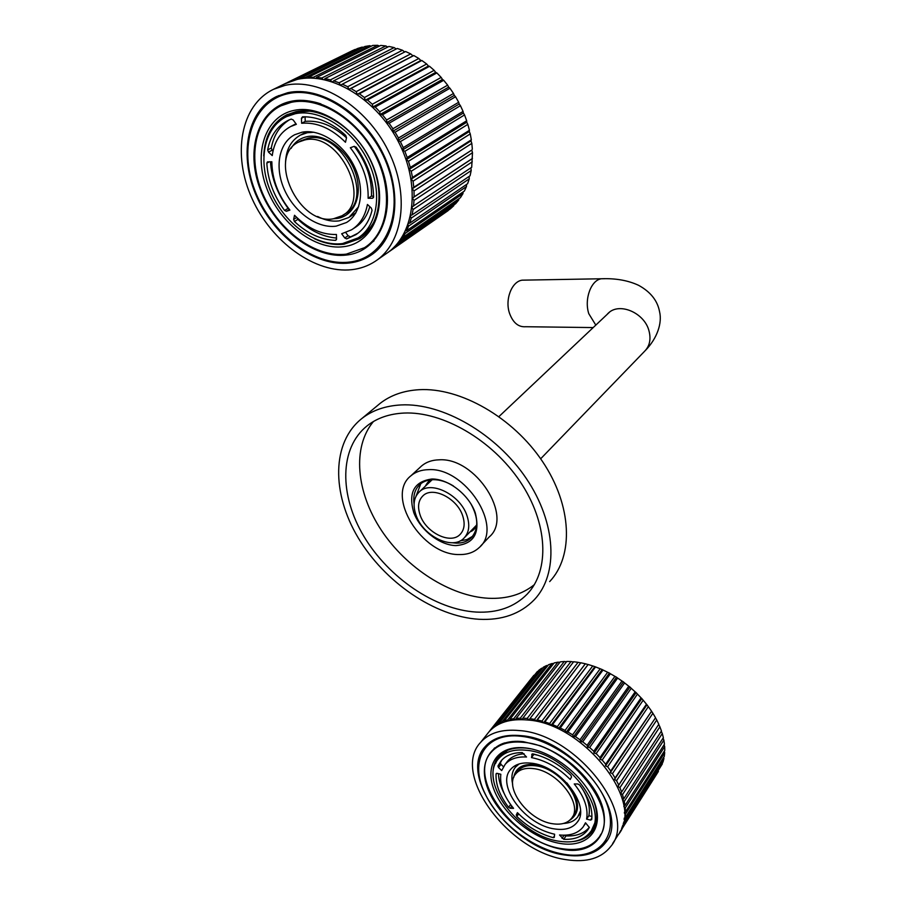 <?xml version="1.0" encoding="UTF-8"?>
<svg xmlns="http://www.w3.org/2000/svg" width="906" height="906" viewBox="0 0 906 906"><rect width="100%" height="100%" fill="white"/><g stroke="black" fill="none" stroke-linecap="round" stroke-linejoin="round"><path stroke-width="1.36" d="M354.925 213.499L355.503 213.442M355.967 212.661L349.863 216.84M303.669 133.341L307.247 131.687M358.64 206.693L348.889 217.463L339.24 220.86C332.242 221.777 325.016 220.317 317.576 216.466M285.492 163.714C285.73 150.169 290.701 140.634 300.384 135.119L307.349 132.718L313.918 132.242M291.109 148.391C294.812 141.993 300.226 138.074 307.349 136.613C324.71 133.091 347.61 150.113 355.345 172.514C363.329 194.869 354.337 216.217 336.987 218.471L333.725 218.731M300.917 140.792L307.938 138.244C342.343 129.581 375.412 198.81 344.903 213.918L342.819 215.243M333.476 218.765L341.958 215.787C372.502 200.668 339.286 131.279 304.846 139.932L298.493 142.117C266.613 156.953 298.889 225.911 333.476 218.765M302.049 132.208L294.722 134.722C278.459 143.069 274.393 168.256 284.79 190.532C295.028 212.887 317.757 228.765 336.149 226.149L346.5 222.502C361.403 213.635 365.209 188.788 354.257 166.342C343.465 143.839 319.954 128.607 302.049 132.208M295.322 113.703C319.818 108.482 352.355 129.105 367.53 160.034C382.921 190.906 378.085 225.186 358.142 237.893L342.491 243.589C316.817 246.976 285.447 224.643 271.506 193.578C257.338 162.616 263.397 127.61 286.624 116.591L295.322 113.703M301.438 118.278L302.547 116.806C317.36 116.444 331.755 122.661 345.73 135.436L346.534 137.746L345.48 142.265C331.37 128.346 316.749 122.016 301.641 123.273L301.438 118.278L304.393 116.761M368.108 198.255C368.651 180.588 362.717 163.748 350.339 147.746L354.155 146.353L356.16 147.202C367.553 163.091 373.363 179.671 373.578 196.942L372.377 198.289L368.108 198.255L371.483 196.115C372.049 178.754 366.318 162.151 354.28 146.319M346.681 238.878L344.767 237.984L341.675 233.759L351.562 229.807C359.954 224.495 365.243 216.047 367.417 204.462L371.267 208.018L372.06 210.249C369.32 221.211 363.906 229.365 355.809 234.711L346.681 238.878L357.983 233.182M335.447 240.362C321.109 239.886 307.44 233.601 294.427 221.517L293.635 219.377L294.518 215.277C307.734 228.482 321.698 234.881 336.432 234.473L336.545 239.082L335.447 240.362L336.443 239.694M286.432 211.279L284.575 210.441C273.725 195.696 267.814 179.932 266.828 163.148L267.417 161.914L271.845 161.778C272.083 179.048 278.108 195.164 289.909 210.101L286.432 211.279L289.422 209.501M268.504 152.117L267.655 149.909C270.305 135.855 277.202 125.979 288.346 120.283L291.211 119.071L293.148 119.92L296.353 124.315L290.656 126.534C280.237 132.208 274.099 141.891 272.242 155.594L268.504 152.117L272.128 150.215L271.302 148.006C273.714 135.13 279.795 125.708 289.535 119.739M288.901 115.436L298.957 111.868L309.988 111.144M375.095 219.762C371.777 226.545 367.236 231.845 361.449 235.639L359.308 237.1M287.293 114.53L276.387 123.896M348.187 242.423L361.437 237.44M263.737 155.9C264.643 136.398 272.253 122.729 286.579 114.881L296.013 111.653C321.132 106.274 354.529 127.531 369.92 159.32C385.537 191.03 380.237 226.047 359.557 238.697L344.087 244.178C334.45 245.345 324.507 243.488 314.257 238.618M343.612 246.692C314.994 250.464 279.988 223.657 266.794 188.425C253.216 153.284 264.96 116.228 294.11 110.373C323.057 103.952 362.038 132.74 374.858 170.6C388.108 208.38 372.4 243.465 343.612 246.692M346.319 254.144L364.518 247.689C387.983 233.114 393.997 193.035 376.001 156.681C358.255 120.249 319.875 96.013 291.2 102.333L280.905 105.843C253.884 119.048 247.191 159.988 263.737 195.923C280.033 231.97 316.375 257.893 346.319 254.144M373.997 240.905L368.935 244.711M278.618 95.594L271.358 100.702M287.712 92.718L276.726 96.455C246.138 111.166 238.595 157.168 257.066 197.44C275.254 237.836 315.866 267.01 349.523 262.978C357.19 262.049 364.167 259.569 370.452 255.526C396.556 239.093 403.249 194.167 382.955 153.374C362.944 112.491 319.773 85.447 287.712 92.718M285.039 85.379L273.623 89.264C240.283 105.096 232.083 154.971 252.015 198.539C271.619 242.242 315.458 273.884 351.947 269.66C360.418 268.663 368.108 265.922 375.039 261.426C403.113 243.567 410.316 194.96 388.255 150.781C366.5 106.512 319.671 77.372 285.039 85.379M377.326 259.841L385.877 253.895C413.906 236.058 421.267 187.78 399.546 144.009C378.119 100.147 331.687 71.37 297.202 79.411L284.586 83.884M290.282 81.415L286.047 83.171M297.904 79.252L292.751 80.577M305.934 78.188L305.22 77.554L300.135 78.845M314.291 78.21L313.374 77.259L308.267 77.316L307.893 78.097M322.864 79.332L321.8 78.029L316.534 77.418L315.922 78.346M331.562 81.54L330.396 79.875L325.039 78.596L324.167 79.603M340.248 84.802L339.07 82.774L333.68 80.849L332.502 81.846M348.833 89.071L347.7 86.716L342.343 84.156L340.871 85.073M357.213 94.281L356.194 91.653L350.928 88.471L349.161 89.252L412.955 55.832L410.724 53.907L347.7 86.716M412.049 206.896L471.698 167.304L472.49 152.729L471.8 150.034L412.275 188.731L413.759 187.282L413.079 181.177L411.143 179.161L412.49 177.44L411.233 171.245L409.161 169.411L410.293 167.463L408.481 161.257L406.296 159.637L407.213 157.497L404.846 151.347L402.57 149.954L403.249 147.633L400.373 141.619L398.04 140.475L398.47 138.018L395.095 132.208L392.728 131.336L392.91 128.754L389.093 123.227L386.726 122.638L386.647 119.966L382.434 114.79L380.09 114.496L379.75 111.755L375.186 106.999L372.898 106.999L372.321 104.247L367.462 99.966L365.254 100.26L364.427 97.52L359.342 93.76L357.292 94.337L420.837 60.509L418.832 58.505L356.194 91.653M471.754 158.98L412.592 197.984L414.11 196.874L413.997 190.94L412.287 188.844M413.532 206.115L413.997 200.419L412.581 198.38M410.678 215.39L412.071 214.903L413.091 209.501L411.97 207.599M408.493 223.397L409.727 223.136L411.279 218.097L410.452 216.387M405.514 230.815L406.556 230.736L408.629 226.092L408.051 224.643M401.8 237.576L402.592 237.621L405.152 233.431L404.801 232.276M397.383 243.623L400.905 240.022L400.735 239.195M392.309 248.912L395.899 245.333M387.779 252.581L390.35 250.6M390.361 250.747L448.198 210.566L389.671 251.268M395.956 245.809L453.747 205.719L450.361 208.833L392.547 248.98M453.747 205.719L453.951 204.881M400.905 240.022L458.674 200.067L455.684 203.68L397.904 243.725M458.674 200.067L458.9 198.754M405.152 233.431L462.943 193.669L460.373 197.734L402.592 237.621M462.943 193.669L463.113 191.913M408.629 226.092L466.477 186.557L464.37 191.053L406.556 230.736M466.477 186.557L466.533 184.439M411.279 218.097L469.24 178.833L467.621 183.703L409.727 223.136M469.24 178.833L469.138 176.387M413.091 209.501L471.188 170.554L470.078 175.753L412.071 214.903M471.188 170.554L470.882 167.848M472.275 161.823L413.997 200.419M472.456 158.425L414.11 196.874M472.49 152.729L413.997 190.94M471.8 150.034L413.759 187.282M413.079 181.177L471.822 143.386L472.343 149.218M471.822 143.386L470.984 140.849L411.143 179.161M470.984 140.849L471.335 139.807L412.49 177.44M411.233 171.245L470.259 133.895L471.335 139.807M470.259 133.895L469.285 131.54L409.161 169.411M469.285 131.54L469.444 130.294L410.293 167.463M408.481 161.257L467.824 124.371L469.444 130.294M467.824 124.371L466.749 122.231L406.296 159.637M466.749 122.231L466.681 120.781L407.213 157.497M404.846 151.347L464.54 114.926L466.681 120.781M464.54 114.926L463.374 113.023L402.57 149.954M463.374 113.023L463.079 111.404L403.249 147.633M400.373 141.619L460.429 105.685L463.079 111.404M460.429 105.685L459.206 104.031L398.04 140.475M459.206 104.031L458.674 102.265L398.47 138.018M395.095 132.208L455.548 96.749L458.674 102.265M455.548 96.749L454.291 95.357L392.728 131.336M454.291 95.357L453.51 93.477L392.91 128.754M389.093 123.227L449.942 88.244L453.51 93.477M449.942 88.244L448.685 87.135L386.726 122.638M448.685 87.135L447.655 85.164L386.647 119.966M382.434 114.79L443.691 80.272L447.655 85.164M443.691 80.272L442.456 79.434L380.09 114.496M442.456 79.434L441.177 77.406L379.75 111.755M375.186 106.999L436.862 72.922L441.177 77.406M436.862 72.922L435.684 72.378L372.898 106.999M435.684 72.378L434.155 70.328L372.321 104.247M367.462 99.966L429.546 66.297L434.155 70.328M429.546 66.297L428.447 66.047L365.254 100.26M428.447 66.047L426.669 63.998L364.427 97.52M359.342 93.76L421.834 60.487L426.669 63.998M421.834 60.487L420.837 60.509M350.928 88.471L413.815 55.538L418.832 58.505M413.815 55.538L412.955 55.832M342.343 84.156L405.605 51.517L410.724 53.907M404.733 51.97L402.457 50.249L339.07 82.774M333.68 80.849L397.281 48.471L402.457 50.249M396.273 48.992L394.133 47.588L330.396 79.875M325.039 78.596L388.968 46.444L394.133 47.588M387.802 47.021L385.843 45.934L321.8 78.029M316.534 77.418L380.747 45.425L385.843 45.934M379.388 46.104L377.689 45.311L313.374 77.259M308.267 77.316L372.728 45.436L377.689 45.311M371.132 46.229L369.773 45.696L305.22 77.554M300.339 78.278L365.005 46.455L369.773 45.696M363.113 47.384L362.174 47.101L297.44 78.913M292.819 80.283L357.666 48.471L362.174 47.101M355.412 49.57L290.113 81.302M351.222 51.212L354.993 49.479M346.511 137.848C333.012 125.606 319.252 120.113 305.231 121.37L301.641 123.273M305.231 121.37L305.05 116.772M373.578 196.138L371.483 196.115M352.819 228.992L354.925 227.621C362.151 223.091 367.111 216.104 369.807 206.67M349.999 236.636L348.097 235.753L345.786 232.593M294.427 221.517L297.881 219.354C310.067 230.702 322.944 236.93 336.522 238.04M297.881 219.354L297.077 217.802M270.475 161.778C271.551 178.335 277.429 193.85 288.097 208.346L289.15 209.161M284.575 210.441L288.097 208.346M266.828 163.148L269.32 161.789M295.99 123.816L293.374 125.096M273.023 151.042L272.128 150.215M267.655 149.909L271.302 148.006M580.384 812.988L578.606 815.627M517.371 764.585L515.457 767.122L519.07 763.973M512.683 784.29C511.029 777.28 511.947 771.561 515.457 767.122M513.691 777.507C515.525 767.892 522.547 763.599 534.755 764.619L548.753 769.013M566.862 782.886C580.168 800.111 581.029 812.648 569.455 820.485M580.44 811.108L577.79 816.827C574.608 820.938 569.829 823.146 563.441 823.475M517.19 771.957L517.915 770.995C521.652 766.646 527.405 764.902 535.174 765.751C559.455 767.722 585.672 801.787 573.532 815.366L572.286 817.212M553.158 823.814C561.516 824.958 567.654 823.112 571.561 818.277C583.691 804.709 557.405 770.576 533.102 768.571C525.321 767.699 519.568 769.443 515.831 773.792C503.226 787.212 528.594 821.029 553.158 823.814M531.143 763.18C521.935 762.173 515.118 764.234 510.69 769.353C495.616 785.343 525.752 825.604 555.038 829.001C565.072 830.406 572.422 828.197 577.099 822.365C591.505 806.181 560.078 765.479 531.143 763.18M526.454 750.27C566.137 753.135 609.897 809.058 590.621 831.708C584.132 840.168 573.758 843.361 559.5 841.289C518.719 836.295 477.303 780.315 498.821 758.447C504.902 751.72 514.11 748.99 526.454 750.27M531.709 754.505L532.853 753.86C546.477 757.122 559.183 764.279 570.973 775.343L571.527 776.952L570.214 779.477C558.39 767.665 545.48 760.383 531.494 757.609L532.184 753.883M586.601 819.115C588.447 808.345 584.325 796.623 574.234 783.95L577.835 783.984L579.602 784.97C588.787 797.337 592.83 808.865 591.72 819.556L590.508 820.111L586.601 819.115L588.866 815.717C590.372 807.858 588.322 799.069 582.728 789.375M563.747 839.318L559.534 834.992C570.27 835.966 578.164 833.248 583.226 826.827L585.491 822.784L589.308 827.427L587.869 829.771C582.739 836.6 574.698 839.783 563.747 839.318L565.99 835.921C576.352 836.351 584.144 833.475 589.353 827.291M553.26 837.665C540.055 834.075 527.904 827.008 516.816 816.487L516.261 814.981L517.417 812.637C528.594 823.894 541.007 831.096 554.631 834.233L554.257 837.45L553.26 837.665L554.495 835.842M510.248 808.288L508.594 807.337C499.75 795.661 495.571 784.528 496.058 773.939L497.156 773.362L500.825 774.268C499.602 784.981 503.849 796.34 513.566 808.356L510.248 808.288L511.811 806.17M498.526 767.541L497.938 765.989L501.278 760.655C506.012 755.31 513 752.626 522.23 752.58L526.533 757.008C516.952 756.51 509.806 758.99 505.095 764.46L501.709 770.564L498.526 767.541L500.995 764.381L500.406 762.829L501.935 759.93M596.692 818.786L591.675 830.077M498.73 756.567L495.616 763.339M588.13 834.641L593.543 829.511M499.965 756.997L507.519 750.338M493.544 779.738C491.992 770.417 493.645 762.784 498.504 756.816C504.687 749.772 514.155 746.906 526.907 748.209L531.007 748.843M560.293 843.475C533.589 839.273 503.204 814.449 493.917 789.545C484.246 764.607 498.323 744.653 525.616 747.948C552.762 750.848 586.069 777.461 594.891 803.645C604.132 829.885 587.122 848.05 560.293 843.475M562.207 848.729C578.809 851.21 590.961 847.552 598.651 837.767C621.618 811.47 570.123 745.502 523.577 742.354C509.115 740.915 498.357 744.177 491.335 752.127C466.613 777.903 514.733 842.716 562.207 848.729M521.154 735.661C505.072 734.12 493.113 737.744 485.265 746.544C457.428 775.434 511.177 848.039 564.472 854.958C583.238 857.812 596.963 853.69 605.627 842.58C631.267 813.033 573.272 738.99 521.154 735.661M519.297 730.564C502.015 728.945 489.149 732.852 480.701 742.274C450.452 773.531 508.459 852.036 566.182 859.669C586.612 862.829 601.55 858.344 610.961 846.215C638.617 814.188 575.638 733.985 519.297 730.564M612.649 843.554L618.232 834.754C645.853 802.659 583.498 723.101 527.428 719.998C510.225 718.481 497.394 722.444 488.934 731.889L487.258 734.019M489.387 731.38L488.391 732.569M493.396 727.688L490.667 730.055M498.074 724.641L497.235 724.358L494.597 726.793M503.385 722.308L502.162 721.776L499.025 723.305L499.104 724.109M509.263 720.678L507.688 719.874L504.189 720.983L504.166 722.037M515.616 719.794L513.747 718.662L509.919 719.33L509.716 720.587M623.815 806.215L624.97 805.559L624.279 801.448L622.524 799.839L623.702 798.899L622.501 794.641L620.621 793.146L621.618 792.025L619.908 787.699L617.949 786.317L618.73 785.049L616.544 780.678L614.506 779.443L615.083 778.016L612.445 773.679L610.35 772.603L610.701 771.051L607.643 766.77L605.525 765.876L605.65 764.211L602.196 760.055L600.078 759.341L599.987 757.586L596.182 753.611L594.087 753.09L593.77 751.267L589.659 747.518L587.632 747.19L587.088 745.321L582.728 741.844L580.769 741.72L580.01 739.817L575.457 736.657L573.6 736.737L572.637 734.834L567.937 732.025L566.205 732.308L565.05 730.429L560.27 727.994L558.674 728.469L557.349 726.635L552.547 724.619L551.097 725.287L549.625 723.509L544.846 721.923L543.577 722.773L541.969 721.085L537.281 719.942L536.193 720.961L534.461 719.375L529.919 718.685L529.036 719.862L527.201 718.401L522.853 718.164L522.173 719.489L520.27 718.164L516.16 718.39L515.718 719.783M624.37 812.342L625.412 811.946L625.231 808.016L623.872 806.6M624.177 818.186L625.027 817.982L625.367 814.279L624.393 813.112M623.237 823.667L624.676 820.168L624.053 819.307M621.561 828.741L622.864 825.083M619.602 832.648L620.825 830.383M620.904 830.542L658.413 771.425M623.181 825.604L662.354 763.905L621.856 828.741M662.354 763.905L662.252 763.146M624.676 820.168L663.917 758.515L663.033 761.923L623.838 823.599M663.917 758.515L663.679 757.337M625.367 814.279L664.687 752.716L664.302 756.363L625.027 817.982M664.687 752.716L664.291 751.199M625.231 808.016L664.687 746.567L664.778 750.428L625.412 811.946M664.687 746.567L664.087 744.766M624.279 801.448L663.872 740.157L664.472 744.177L624.97 805.559M663.872 740.157L663.079 738.107M622.501 794.641L662.275 733.532L663.362 737.665L623.702 798.899M662.275 733.532L661.255 731.312M619.908 787.699L659.885 726.793L661.459 730.995L621.618 792.025M659.885 726.793L658.673 724.472L617.949 786.317M658.673 724.472L618.73 785.049M616.544 780.678L656.748 720.01L658.787 724.222M656.748 720.01L655.468 717.835L614.506 779.443M655.468 717.835L615.083 778.016M612.445 773.679L652.886 713.271L655.366 717.45M652.886 713.271L651.561 711.255L610.35 772.603M651.561 711.255L610.701 771.051M607.643 766.77L648.345 706.646L651.244 710.746M648.345 706.646L646.997 704.8L605.525 765.876M646.997 704.8L646.465 704.188L605.65 764.211M602.196 760.055L643.181 700.225L646.465 704.188M643.181 700.225L641.833 698.571L600.078 759.341M641.833 698.571L641.074 697.858L599.987 757.586M596.182 753.611L637.462 694.087L641.074 697.858M637.462 694.087L636.137 692.614L594.087 753.09M636.137 692.614L635.163 691.844L593.77 751.267M589.659 747.518L631.233 688.3L635.163 691.844M631.233 688.3L629.964 687.031L587.632 747.19M629.964 687.031L628.775 686.216L587.088 745.321M582.728 741.844L624.596 682.943L628.775 686.216M624.596 682.943L623.407 681.878L580.769 741.72M623.407 681.878L622.003 681.029L580.01 739.817M575.457 736.657L617.632 678.062L622.003 681.029M617.632 678.062L616.533 677.201L573.6 736.737M616.533 677.201L614.925 676.363L572.637 734.834M567.937 732.025L610.406 673.747L614.925 676.363M610.406 673.747L609.432 673.079L566.205 732.308M609.432 673.079L607.632 672.263L565.05 730.429M560.27 727.994L603.022 670.01L607.632 672.263M603.022 670.01L602.184 669.545L558.674 728.469M602.184 669.545L600.202 668.764L557.349 726.635M552.547 724.619L595.57 666.918L600.202 668.764M595.57 666.918L594.88 666.646L551.097 725.287M594.88 666.646L592.75 665.933L549.625 723.509M544.846 721.923L588.13 664.506L592.75 665.933M588.13 664.506L543.577 722.773M587.609 664.404L585.333 663.77L541.969 721.085M537.281 719.942L580.791 662.773L585.333 663.77M580.791 662.773L536.193 720.961M580.452 662.841L578.062 662.309L534.461 719.375M529.919 718.685L573.645 661.754L578.062 662.309M573.475 661.969L571.007 661.55L527.201 718.401M522.853 718.164L566.771 661.448L571.007 661.55M566.522 661.765L564.257 661.516L520.27 718.164M516.16 718.39L560.236 661.856L564.257 661.516M559.897 662.297L557.87 662.184L513.747 718.662M509.919 719.33L554.132 662.954L557.87 662.184M553.668 663.532L551.935 663.543L507.688 719.874M504.189 720.983L548.504 664.732L551.935 663.543M547.915 665.48L546.511 665.57L502.162 721.776M499.025 723.305L543.407 667.167L546.511 665.57M542.66 668.107L541.641 668.243L497.235 724.358M494.483 726.284L538.911 670.213L541.641 668.243M537.971 671.391L492.932 727.563M490.599 729.862L537.371 671.516M533.872 675.31L489.319 731.369M590.938 794.664C598.243 809.783 598.662 822.082 592.196 831.583C587.971 837.201 581.709 840.508 573.419 841.504M538.198 755.321L533.894 754.37L531.494 757.609M591.935 816.51L588.866 815.717M584.234 825.309L585.763 823.033M565.99 835.921L564.529 835.207M516.816 816.487L518.674 813.905M498.459 773.679C498.651 780.009 500.576 786.646 504.223 793.622M508.594 807.337L510.633 804.585M496.058 773.939L496.511 773.362M524.098 753.769C516.839 754.313 511.312 756.804 507.519 761.267L506.511 762.603M503.476 766.736L500.995 764.381M497.938 765.989L500.406 762.829M349.206 262.094C384.688 258.459 404.688 215.435 388.391 168.369C372.626 121.189 323.85 85.334 288.051 93.68C252.004 101.325 238.052 147.35 254.858 190.385C271.2 233.555 313.918 266.398 349.206 262.094M346.636 255.028C379.048 251.562 397.043 212.174 382.151 169.399C367.734 126.523 323.487 93.941 290.849 101.37C257.972 108.176 245.005 150.068 260.328 189.49C275.22 229.025 314.416 259.105 346.636 255.028M564.245 854.335C597.303 860.156 618.741 837.993 607.405 805.389C596.578 772.852 554.982 739.715 521.392 736.329C485.22 731.686 468.662 760.7 484.97 793.396C497.507 820.689 529.931 846.94 559.614 853.418L564.245 854.335M562.433 849.352C599.319 856.668 617.824 823.996 593.271 787.812C579.783 768.163 562.071 754.132 540.123 745.717L523.34 741.686C492.547 738.073 476.896 760.678 487.813 788.696C498.311 816.668 532.354 844.528 562.433 849.352M593.045 327.576L525.797 326.726C518.504 327.304 513.079 322.864 509.557 313.397C504.699 299.626 511.72 281.392 522.184 280.169L525.491 280.113M466.964 515.661C470.123 525.333 469.07 532.887 463.804 538.311C452.298 550.474 422.989 536.046 416.047 515.197C412.592 505.14 413.748 497.303 419.501 491.698C430.996 480.169 460.305 494.733 466.964 515.661M462.626 515.627C465.276 523.713 464.393 530.021 459.965 534.563C450.384 544.653 425.967 532.615 420.191 515.242C417.338 506.873 418.289 500.372 423.057 495.718C432.626 486.058 457.054 498.187 462.626 515.627M430.543 481.267L431.245 479.772M427.723 483.929L429.365 480.893M476.669 525.865L475.174 526.556M472.468 529.342L475.514 527.734M460.191 540.848L467.02 539.546L472.626 536.273M416.092 496.069L420.814 483.702M414.087 504.098C412.943 495.627 414.937 489.036 420.078 484.302C423.578 481.301 428.006 479.761 433.385 479.67C439.897 479.682 446.567 481.777 453.408 485.956M470.769 503.566C478.64 517.96 478.742 529.432 471.075 537.971C467.281 541.505 462.366 543.238 456.33 543.136L452.151 542.739M431.856 479.025C448.357 478.696 469.036 494.744 475.276 512.875C480.305 533.124 473.861 544.03 455.956 545.593C439.603 545.287 420.09 529.885 413.691 512.388C408.13 492.558 414.189 481.437 431.856 479.025M459.195 554.551C467.417 554.721 474.098 552.377 479.24 547.518C503.951 527.281 465.186 467.054 428.47 469.659C421.426 469.806 415.605 471.833 411.007 475.718C384.937 495.661 422.015 555.355 459.195 554.551M480.554 546.125L489.149 537.009C513.815 516.748 475.548 457.066 439.014 459.829C432.003 460.01 426.205 462.049 421.607 465.944L411.007 475.718M373.442 421.517C351.924 447.292 356.273 492.343 381.347 530.225C406.432 568.141 450.033 596.284 488.56 598.277C506.692 599.093 521.935 594.574 534.291 584.71M476.273 612.071C497.383 613.124 514.359 607.133 527.224 594.087C549.908 570.429 548.085 523.215 520.112 481.596C492.275 439.942 442.558 411.188 404.019 413.057C389.387 413.782 377.123 418.006 367.247 425.729C339.161 447.983 339.206 495.265 363.974 536.499C388.674 577.813 435.288 609.681 476.273 612.071M478.889 619.274C501.89 620.508 520.384 613.974 534.359 599.67C558.594 574.132 556.533 523.238 526.25 478.413C496.126 433.532 442.468 402.728 401.064 404.937C385.571 405.763 372.57 410.237 362.06 418.357C331.551 442.275 331.551 493.249 358.108 537.643C384.597 582.116 434.665 616.544 478.889 619.274M549.682 581.584C573.883 556.046 572.173 505.639 542.513 461.505C513 417.315 460.101 387.236 419.048 389.705C403.668 390.633 390.735 395.163 380.248 403.283L362.06 418.357M377.349 405.684L380.248 403.283M372.377 198.289L373.453 197.599M344.767 237.984L348.097 235.753M293.635 219.377L296.726 217.463M590.508 820.111L591.867 818.016M562.048 838.333L564.11 835.207M516.261 814.981L517.722 812.954M595.752 325.016L588.798 313.714C584.03 299.229 591.04 280.045 601.403 278.765L604.766 278.72M607.586 313.827L608.356 313.091C619.5 302.06 644.528 312.842 649.002 330.894C651.154 339.229 649.693 346.024 644.619 351.256L540.655 458.798M304.405 132.944L300.384 135.119M301.585 140.43L298.493 142.117M346.5 222.502L347.553 221.834M367.972 245.356L366.33 246.466M285.764 103.375L280.905 105.843M273.623 89.264L285.809 83.284M352.434 50.623L287.496 82.457M361.109 237.678L359.557 238.697M290.271 114.756L286.624 116.591M356.896 233.975L355.809 234.711M294.257 124.632L290.656 126.534M517.915 770.995L515.831 773.792M577.099 822.365L577.96 821.085M601.12 833.962L600.044 835.626M494.608 747.914L491.335 752.127M480.701 742.274L488.934 731.889M593.419 829.726L592.196 831.583M501.301 755.287L498.821 758.447M588.855 828.231L587.869 829.771M507.519 761.267L505.095 764.46M350.543 262.151C358.516 261.143 365.775 258.516 372.332 254.246M320.894 103.873C310.837 100.543 301.426 99.773 292.661 101.551M292.276 101.631L281.641 105.47M591.709 852.252C598.153 849.76 603.237 845.842 606.975 840.508M478.696 766.884C478.866 759.137 480.995 752.422 485.095 746.759M504.699 742.897C498.832 744.755 494.359 747.858 491.267 752.207M645.412 350.441C657.28 338.232 662.32 322.989 659.557 311.675C657.518 300.633 650.519 291.845 638.56 285.299C627.971 280.384 615.582 278.199 601.403 278.765L522.184 280.169M464.642 537.439L476.749 524.925M419.501 491.698L432.185 479.704M498.946 416.579L609.5 312.174M459.965 534.563L460.667 533.838M470.157 531.743C472.196 531.301 474.359 529.387 476.658 526.001M431.063 479.795C429.319 480.316 427.417 482.445 425.344 486.182M472.06 536.952L471.075 537.971M530.429 590.361L527.224 594.087"/></g></svg>
